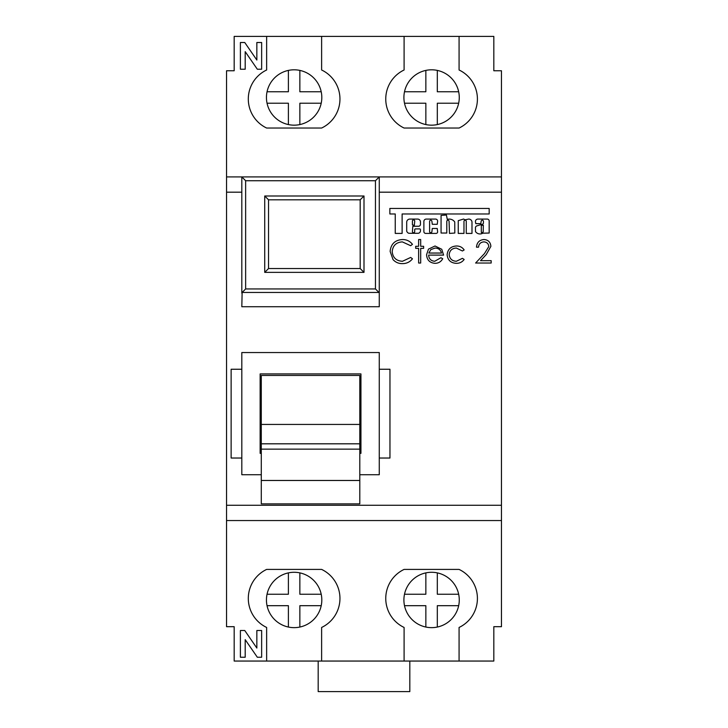 <?xml version="1.0" encoding="UTF-8"?>
<svg xmlns="http://www.w3.org/2000/svg" width="728" height="728" viewBox="0 0 728 728"><rect width="100%" height="100%" fill="white"/><g stroke="black" fill="none" stroke-linecap="round" stroke-linejoin="round"><path stroke-width="1.09" d="M359.796 424.433L359.796 375.457L261.288 375.457L261.288 424.433L359.796 424.433L359.796 503.876L261.288 503.876L261.288 480.471L359.796 480.471M261.288 424.433L261.288 480.471M261.288 449.14L359.796 449.14M359.796 443.816L261.288 443.816M482.3 220.238A1.147 1.147 0 0 1 483.447 221.376L483.447 222.914A1.283 1.283 0 0 1 482.164 224.233L476.467 226.026A2.757 2.757 0 0 0 475.448 227.391L475.493 231.559A5.387 5.387 0 0 0 482.737 233.197L489.17 233.042L489.17 221.376A2.002 2.002 0 0 0 487.36 219.073L477.959 219.073A2.493 2.493 0 0 0 475.43 221.749L475.812 223.651L480.771 223.651L481.153 221.376A1.147 1.147 0 0 1 482.3 220.238M465.119 220.238A1.147 1.147 0 0 1 466.266 221.376L466.266 233.415L471.99 233.415L471.99 222.104A3.194 3.194 0 0 0 467.531 219.346A19.447 19.447 0 0 0 465.01 219.829L463.609 219.028L458.249 220.675L458.249 233.415L463.973 233.415L463.973 221.376A1.147 1.147 0 0 1 465.119 220.238M430.758 220.238A1.147 1.147 0 0 1 431.904 221.376L432.286 224.297L437.246 224.297L437.628 221.176A2.102 2.102 0 0 0 435.526 219.073L426.253 219.073A2.375 2.375 0 0 0 423.878 221.439L423.878 231.595A1.811 1.811 0 0 0 425.689 233.406L436.09 233.406A1.538 1.538 0 0 0 437.628 231.868L437.246 228.483L432.286 228.483L431.904 231.604A1.147 1.147 0 0 1 430.758 232.742A1.147 1.147 0 0 1 429.611 231.604L429.611 221.376A1.147 1.147 0 0 1 430.758 220.238M447.938 220.238A1.147 1.147 0 0 1 449.085 221.376L449.467 233.415L454.809 233.033L454.745 222.004A6.516 6.516 0 0 0 447.292 219.419L446.41 215.015L441.068 215.397L441.068 233.033L446.792 233.033L446.792 221.376A1.147 1.147 0 0 1 447.938 220.238M431.586 627.645A27.682 27.682 0 0 1 403.904 599.963A27.682 27.682 0 0 1 431.586 572.281A27.682 27.682 0 0 1 459.268 599.963A27.682 27.682 0 0 1 431.586 627.645M294.13 627.645A27.682 27.682 0 0 1 266.448 599.963A27.682 27.682 0 0 1 294.13 572.281A27.682 27.682 0 0 1 321.812 599.963A27.682 27.682 0 0 1 294.13 627.645M431.586 125.171A27.682 27.682 0 0 1 403.904 97.488A27.682 27.682 0 0 1 431.586 69.806A27.682 27.682 0 0 1 459.268 97.488A27.682 27.682 0 0 1 431.586 125.171M294.13 125.171A27.682 27.682 0 0 1 266.448 97.488A27.682 27.682 0 0 1 294.13 69.806A27.682 27.682 0 0 1 321.812 97.488A27.682 27.682 0 0 1 294.13 125.171M483.328 225.179L481.299 225.58L481.299 232.45L481.827 232.805A4.623 4.623 0 0 0 483.21 231.868L483.328 225.179M413.577 219.947A1.174 1.174 0 0 1 414.714 221.376L414.332 225.307L412.43 224.925L412.43 221.376A1.174 1.174 0 0 1 413.577 219.947M418.627 246.291L418.627 239.53L420.684 239.53L420.684 246.291L423.623 246.291L423.623 248.348L420.684 248.348L420.684 263.026L418.627 263.026L418.627 248.348L415.688 248.348L415.688 246.291L418.627 246.291M456.492 245.991C459.768 245.973 462.316 247.283 464.155 249.922L462.435 250.987L456.338 248.048C452.079 248.266 449.695 250.45 449.176 254.618C449.676 258.822 452.07 261.043 456.356 261.27L462.435 258.331L464.155 259.459C462.225 262.08 459.614 263.372 456.32 263.327C450.823 263.036 447.756 260.187 447.119 254.8C447.738 249.258 450.869 246.328 456.492 245.991M241.814 369.251L231.131 369.251L231.131 458.03L241.814 458.03M359.796 474.729L379.27 474.729L379.27 352.543L241.814 352.543L241.814 474.729L261.288 474.729M379.27 458.03L389.962 458.03L389.962 369.251L379.27 369.251M226.544 520.547L501.455 520.547L501.455 626.69L493.821 626.69L493.821 661.051L459.077 661.051L459.077 627.454A32.132 32.132 0 0 0 459.077 569.414L404.095 569.414A32.132 32.132 0 0 0 404.095 627.454L404.095 661.051L321.621 661.051L321.621 627.454A32.132 32.132 0 0 0 321.621 569.414L266.639 569.414A32.132 32.132 0 0 0 266.639 627.454L266.639 661.051L234.179 661.051L234.179 626.69L226.544 626.69L226.544 70.762L234.179 70.762L234.179 36.4L266.639 36.4L266.639 69.997A32.132 32.132 0 0 0 266.639 128.037L321.621 128.037A32.132 32.132 0 0 0 321.621 69.997L321.621 36.4L404.095 36.4L404.095 69.997A32.132 32.132 0 0 0 404.095 128.037L459.077 128.037A32.132 32.132 0 0 0 459.077 69.997L459.077 36.4L493.821 36.4L493.821 70.762L501.455 70.762L501.455 176.913L226.544 176.913M379.27 192.183L501.455 192.183L501.455 505.268L226.544 505.268M241.814 306.725L379.27 306.725L379.27 293.111L378.96 292.456L242.133 292.456L241.814 306.725M483.856 241.887C480.635 242.142 478.86 243.907 478.542 247.174L476.485 247.174C476.867 242.515 479.361 239.976 483.956 239.53C488.188 239.849 490.49 242.115 490.881 246.346L486.249 254.563L480.516 260.679L491.173 260.679L491.173 263.026L475.611 263.026L484.493 253.553L488.825 246.528C488.461 243.625 486.805 242.078 483.856 241.887M434.725 261.27L440.886 257.739L442.715 258.704C441.041 261.762 438.465 263.299 434.98 263.327C429.757 262.881 426.954 260.005 426.562 254.709L428.483 249.113L435.035 245.991L441.769 249.294L443.598 255.1L428.619 255.1C428.929 258.886 430.967 260.933 434.725 261.27M402.466 239.53C406.588 239.512 409.919 241.114 412.458 244.326L410.665 245.7L402.338 241.887C396.196 242.315 392.82 245.545 392.192 251.597C392.838 257.712 396.269 260.933 402.484 261.27L410.665 257.448L412.458 258.813C409.928 262.016 406.597 263.618 402.493 263.618C398.726 263.7 395.577 262.362 393.047 259.614L390.144 251.442C390.863 244.016 394.976 240.04 402.466 239.53M501.455 520.547L501.455 505.268M501.455 192.183L501.455 176.913M404.095 661.051L459.077 661.051M266.639 661.051L321.621 661.051M256.848 630.512L261.643 630.512L261.643 657.238L257.321 657.238L245.2 639.648L245.2 657.238L240.395 657.238L240.395 630.512L244.754 630.512L256.848 648.047L256.848 630.512M409.819 661.051L409.819 691.6L318.181 691.6L318.181 661.051M459.077 36.4L404.095 36.4M321.621 36.4L266.639 36.4M256.848 42.506L261.643 42.506L261.643 69.233L257.321 69.233L245.2 51.652L245.2 69.233L240.395 69.233L240.395 42.506L244.754 42.506L256.848 60.042L256.848 42.506M242.133 292.456L245.636 288.952L245.636 180.726L241.814 176.913L241.814 293.111M379.27 293.111L379.27 176.913L375.457 180.726L245.636 180.726M414.714 231.595A1.147 1.147 0 0 1 413.577 232.742A1.147 1.147 0 0 1 412.43 231.595L412.812 226.253L418.536 226.253A1.911 1.911 0 0 0 420.447 224.342L420.447 221.904A2.83 2.83 0 0 0 417.617 219.073L409.855 219.073A3.158 3.158 0 0 0 406.697 222.231L406.697 230.803A1.911 1.911 0 0 0 407.261 232.159L407.835 232.733A1.911 1.911 0 0 0 409.181 233.288L417.963 233.288A2.484 2.484 0 0 0 420.447 230.803L420.447 229.666A0.764 0.764 0 0 0 419.683 228.901L415.479 228.901A0.764 0.764 0 0 0 414.714 229.666L414.714 231.595M261.288 453.344L260.142 453.344L260.142 373.928L360.942 373.928L360.942 453.344L359.796 453.344M389.853 213.977L389.853 208.445L489.17 208.445L489.17 213.977L402.12 213.977L402.12 233.415L395.249 233.415L395.249 213.977L389.853 213.977M245.636 288.952L375.457 288.952L378.96 292.456M364 272.363L364 195.996L264.728 195.996L264.728 272.363L364 272.363L360.178 268.541L268.541 268.541L268.541 199.818L360.178 199.818L360.178 268.541M425.853 627.045L425.853 605.687L404.495 605.687M404.495 594.239L425.853 594.239L425.853 572.881M437.31 572.881L437.31 594.239L458.667 594.239M458.667 605.687L437.31 605.687L437.31 627.045M288.397 627.045L288.397 605.687L267.049 605.687M267.049 594.239L288.397 594.239L288.397 572.881M299.854 572.881L299.854 594.239L321.212 594.239M321.212 605.687L299.854 605.687L299.854 627.045M437.31 70.407L437.31 91.764L458.667 91.764M458.667 103.221L437.31 103.221L437.31 124.57M425.853 124.57L425.853 103.221L404.495 103.221M404.495 91.764L425.853 91.764L425.853 70.407M299.854 70.407L299.854 91.764L321.212 91.764M321.212 103.221L299.854 103.221L299.854 124.57M288.397 124.57L288.397 103.221L267.049 103.221M267.049 91.764L288.397 91.764L288.397 70.407M364 195.996L360.178 199.818M264.728 195.996L268.541 199.818M264.728 272.363L268.541 268.541M428.828 253.044L441.541 253.044C440.622 249.85 438.493 248.184 435.135 248.048L430.821 249.622L428.828 253.044M226.544 192.183L241.814 192.183M375.457 288.952L375.457 180.726"/></g></svg>
